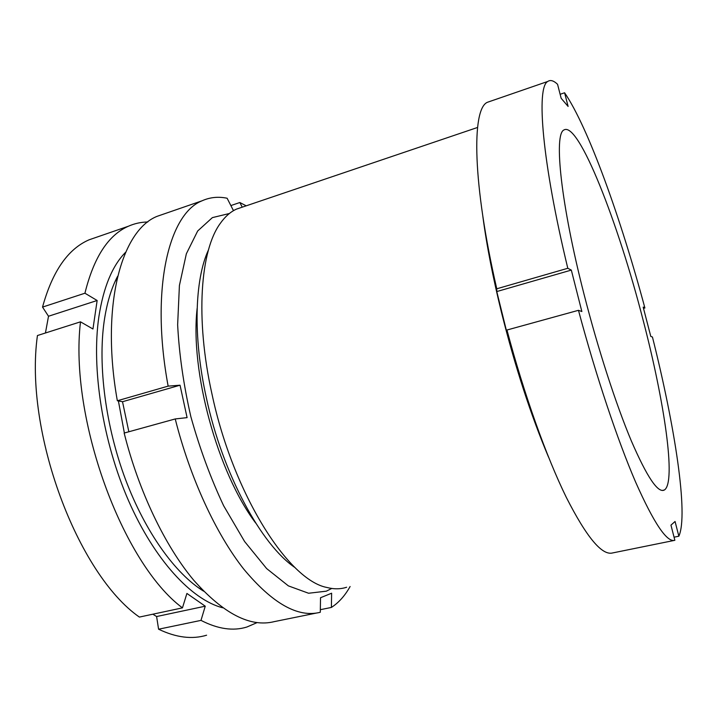 <?xml version="1.0" encoding="UTF-8"?>
<svg xmlns="http://www.w3.org/2000/svg" width="718" height="718" viewBox="0 0 718 718"><rect width="100%" height="100%" fill="white"/><g stroke="black" fill="none" stroke-linecap="round" stroke-linejoin="round"><path stroke-width="1.08" d="M295.152 567.678C261.478 545.195 222.625 474.042 206.317 397.628C192.801 336.733 194.632 279.661 208.444 249.972M242.738 206.999L236.384 209.153C230.496 211.855 225.183 216.531 220.453 223.172C200.367 250.088 195.063 318.343 211.981 394.056C233.224 494.289 288.501 580.368 326.959 587.486C334.085 589.325 340.646 589.236 346.65 587.234M583.976 294.03C560.722 203.427 553.775 134.347 563.872 130.003C578.564 120.66 618.351 223.262 643.086 320.031C664.347 401.263 676.419 482.361 664.392 489.99C658.065 493.517 647.035 477.138 631.301 440.843C615.999 404.44 597.941 348.822 583.976 294.03M548.552 457.16C530.88 415.273 515.21 367.095 501.532 312.617C492.907 277.444 486.678 245.394 482.855 216.45M674.094 540.457L612.705 552.923C602.115 555.885 586.651 537.369 566.305 497.368C546.497 456.971 524.14 394.649 506.962 330.02L578.466 310.311L581.858 311.531L571.322 270.094L496.775 291.562L496.775 288.789C472.552 183.736 471.52 109.333 487.262 102.342L490.789 101.121M507.491 331.985L506.809 332.174L506.962 330.02M506.809 332.174L496.775 291.562M496.775 288.789L567.794 268.281C541.937 161.29 536.14 87.022 547.789 81.448C550.401 79.644 553.659 80.596 557.554 84.284L561.162 98.303L568.109 106.426L564.59 92.775C588.159 127.05 620.864 218.452 644.89 307.977L643.175 307.098L650.795 336.419L652.438 337.011C674.848 426.007 688.652 514.51 678.851 536.211L675.064 521.483L670.962 525.136L674.857 540.304C667.022 542.745 653.927 523.305 635.574 481.984C617.606 440.287 596.12 376.286 578.466 310.311M567.794 268.281L571.322 270.094M560.13 94.291L564.59 92.775M643.499 308.354L644.89 307.977M674.058 537.19L678.851 536.211M203.598 591.174C175.488 573.906 145.395 532.424 125.488 479.409C105.663 426.384 97.845 365.857 104.128 321.574C106.767 303.4 111.272 288.295 117.644 276.25M206.604 635.206C192.146 639.603 176.143 637.602 158.588 629.21L200.995 620.379L205.249 606.189L156.605 616.538L158.588 629.21M156.605 616.538L152.853 614.195M80.497 321.835C69.063 418.127 122.518 563.54 182.453 607.868L139.373 617.076C77.356 573.969 23.954 431.123 37.435 335.539L80.497 321.835L92.954 328.997L97.145 300.501L48.51 316.243L42.533 307.098C52.369 271.413 67.887 248.975 89.104 239.803L97.684 236.841M45.44 332.99L48.51 316.243M222.688 607.796C191.76 599.817 154.612 560.193 128.585 500.787C102.62 441.417 91.267 368.289 98.878 316.71C103.509 287.003 112.439 265.507 125.65 252.233M182.453 607.868L186.913 593.445L205.249 606.189M257.107 622.596L246.884 627.02C233.188 631.284 217.886 629.067 200.995 620.379M42.533 307.098L84.93 293.213C93.789 257.376 108.274 235.046 128.396 226.233C134.616 223.486 141.078 222.068 147.782 221.997M84.93 293.213L97.145 300.501M229.392 213.506L212.375 217.617L197.683 230.981L186.357 253.768L179.41 285.486L177.642 324.796C179.15 354.145 183.566 384.794 190.871 416.754C199.739 448.49 210.661 478.152 223.639 505.741L244.596 541.507L266.647 568.575L288.376 585.879L308.578 593.247L326.322 591.174L331.725 588.455M350.106 586.516C344.963 595.716 338.725 602.689 331.393 607.437L331.617 593.212L320.524 597.735L320.291 612.274C298.006 617.992 272.472 603.569 243.671 569.006C216.1 533.995 190.144 478.17 175.228 418.944L187.093 417.634L180.047 385.207L168.138 386.131C150.17 289.246 168.748 213.838 201.991 200.825C209.916 197.262 218.29 196.4 227.121 198.24L233.171 210.087L234.05 210.347M175.228 418.944L124.16 433.062C138.736 491.309 165.086 545.985 193.636 580.117C223.513 613.8 250.403 627.631 274.312 621.617L316.459 613.055M165.068 213.578L157.251 216.28C121.593 230.119 100.332 305.338 117.339 400.761L122.518 401.721L128.854 431.769M242.208 207.125L239.839 202.521L246.193 205.824M320.336 609.69L331.393 607.437M230.864 205.572L239.839 202.521M117.339 400.761L168.138 386.131M255.752 523.117C217.671 472.839 189.884 371.035 197.145 308.372M180.047 385.207L122.518 401.721M114.727 282.291L117.402 277.283M124.367 433.008L118.398 400.958M202.853 590.411L198.006 587.45M547.789 81.448L487.262 102.342M477.56 127.463L236.384 209.153M664.392 489.99L662.202 490.466M128.396 226.233L89.104 239.803M157.251 216.28L201.991 200.825"/></g></svg>
